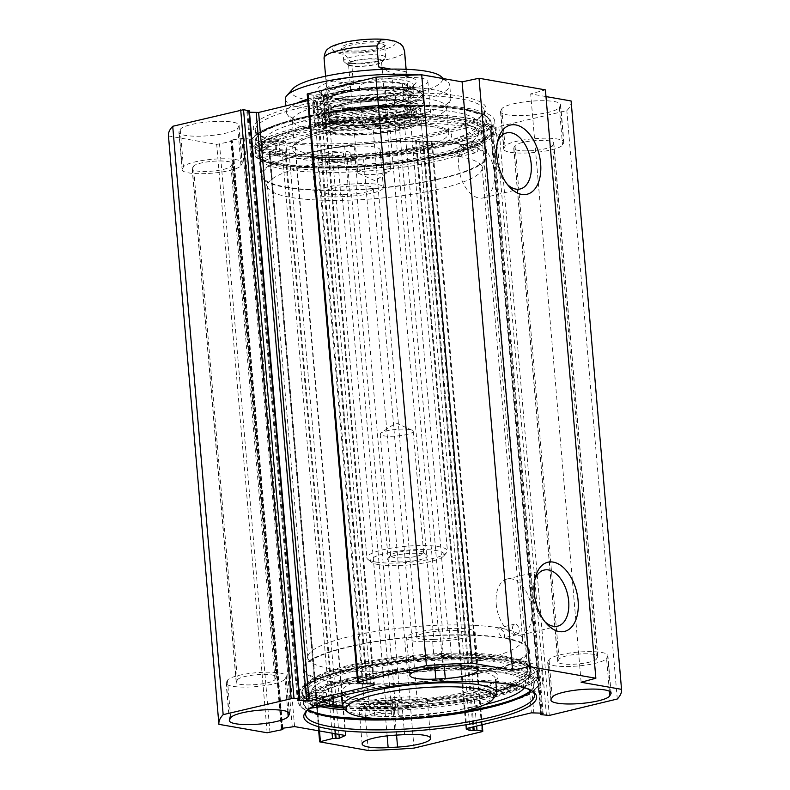 <?xml version="1.0" encoding="UTF-8"?>
<svg xmlns="http://www.w3.org/2000/svg" width="790" height="790" viewBox="0 0 790 790"><rect width="100%" height="100%" fill="white"/><g stroke="black" fill="none" stroke-linecap="round" stroke-linejoin="round"><path stroke-width="0.59" stroke-dasharray="3.95 2.96" d="M384.937 710.151L394.368 709.608A29.635 5.955 175.1 0 0 427.4 700.849A29.635 5.955 175.1 0 0 401.369 697.155L391.949 697.708A29.635 5.955 175.1 0 0 358.917 706.457A29.635 5.955 175.1 0 0 384.937 710.151L387.14 735.865M284.973 678.966L286.108 676.961A29.635 5.955 175.1 0 0 286.306 676.131A29.635 5.955 175.1 0 0 258.281 672.567A29.635 5.955 175.1 0 0 227.451 680.368L226.325 682.363A29.635 5.955 175.1 0 0 226.128 683.192A29.635 5.955 175.1 0 0 254.153 686.757A29.635 5.955 175.1 0 0 284.973 678.966L287.797 711.83M547.914 661.763A29.635 5.955 175.1 0 0 547.707 662.593A29.635 5.955 175.1 0 0 575.732 666.158A29.635 5.955 175.1 0 0 606.562 658.356L607.688 656.362A29.635 5.955 175.1 0 0 607.895 655.532A29.635 5.955 175.1 0 0 579.86 651.967A29.635 5.955 175.1 0 0 549.04 659.759L547.914 661.763L551.124 699.239M439.655 629.117A29.635 5.955 175.1 0 0 406.623 637.876A29.635 5.955 175.1 0 0 432.644 641.569L442.074 641.026A29.635 5.955 175.1 0 0 475.106 632.267A29.635 5.955 175.1 0 0 449.076 628.573L439.655 629.117L442.864 666.592M182.312 168.942L183.438 166.937A29.635 5.955 -4.9 0 1 214.268 159.145A29.635 5.955 -4.9 0 1 242.293 162.71A29.635 5.955 -4.9 0 1 242.086 163.53L240.96 165.535A29.635 5.955 -4.9 0 1 210.14 173.336A29.635 5.955 -4.9 0 1 182.105 169.771A29.635 5.955 -4.9 0 1 182.312 168.942L179.103 131.466A29.635 5.955 175.1 0 0 178.895 132.295A29.635 5.955 175.1 0 0 206.921 135.86A29.635 5.955 175.1 0 0 237.75 128.069L238.876 126.064A29.635 5.955 175.1 0 0 239.084 125.235A29.635 5.955 175.1 0 0 211.049 121.67A29.635 5.955 175.1 0 0 180.229 129.471L179.103 131.466M347.136 158.711A29.635 5.955 175.1 0 0 380.168 149.952A29.635 5.955 175.1 0 0 354.137 146.259L344.716 146.802A29.635 5.955 175.1 0 0 311.685 155.561A29.635 5.955 175.1 0 0 337.705 159.254L347.136 158.711L350.345 196.187L340.925 196.73A29.635 5.955 -4.9 0 1 314.894 193.036A29.635 5.955 -4.9 0 1 347.926 184.277L357.357 183.734A29.635 5.955 -4.9 0 1 383.377 187.428A29.635 5.955 -4.9 0 1 350.345 196.187M392.423 78.22A29.635 5.955 175.1 0 0 359.391 86.979A29.635 5.955 175.1 0 0 385.421 90.672L394.842 90.119A29.635 5.955 175.1 0 0 427.874 81.37A29.635 5.955 175.1 0 0 401.853 77.667L392.423 78.22L395.632 115.686L405.063 115.142A29.635 5.955 -4.9 0 1 431.083 118.836A29.635 5.955 -4.9 0 1 398.051 127.595L388.631 128.138A29.635 5.955 -4.9 0 1 362.6 124.445A29.635 5.955 -4.9 0 1 395.632 115.686M500.682 110.867A29.635 5.955 175.1 0 0 500.485 111.696A29.635 5.955 175.1 0 0 528.51 115.261A29.635 5.955 175.1 0 0 559.33 107.46L560.456 105.455A29.635 5.955 175.1 0 0 560.663 104.626A29.635 5.955 175.1 0 0 532.638 101.071A29.635 5.955 175.1 0 0 501.808 108.862L500.682 110.867L503.892 148.332L505.027 146.338A29.635 5.955 -4.9 0 1 535.847 138.536A29.635 5.955 -4.9 0 1 563.872 142.101A29.635 5.955 -4.9 0 1 563.675 142.931L562.549 144.935A29.635 5.955 -4.9 0 1 531.719 152.727A29.635 5.955 -4.9 0 1 503.694 149.162A29.635 5.955 -4.9 0 1 503.892 148.332M168.448 135.722A202.072 40.636 175.1 0 0 168.468 135.959L216.707 144.412L231.677 141.311L232.438 140.926L230.848 140.373L232.092 139.889L244.13 138.22L294.956 147.128L288.863 149.833L282.089 150.149L269.193 153.467L317.856 162.128A202.072 40.636 175.1 0 0 363.607 159.728L432.357 142.921L481.831 724.805M249.364 110.857L246.885 111.864L249.472 112.229M307.764 100.587L324.009 96.459L319.901 94.681L313.028 95.165L307.636 94.217L358.077 682.59M545.989 96.578L530.683 93.892L545.416 89.882M546.463 715.602L496.021 127.23L566.835 110.64A202.072 40.636 175.1 0 0 571.111 101.209M496.021 127.23L490.205 126.074L492.674 125.067L491.834 124.81L480.932 124.474L416.32 140.077L415.698 140.61L419.658 142.239L426.531 141.766L431.923 142.704M278.248 140.571A116.861 23.503 -4.9 0 1 256.237 133.036A116.861 23.503 -4.9 0 1 367.775 95.047A116.861 23.503 -4.9 0 1 484.151 113.503A116.861 23.503 -4.9 0 1 397.291 139.119A116.861 23.503 -4.9 0 1 278.248 140.571M306.856 710.763A114.846 23.088 -4.9 0 1 307.656 709.736A114.846 23.088 -4.9 0 1 418.078 681.859A114.846 23.088 -4.9 0 1 531.63 690.539A114.846 23.088 -4.9 0 1 532.598 691.408M531.196 690.559A114.846 23.088 175.1 0 0 531.601 690.124A114.846 23.088 175.1 0 0 533.625 685.187A114.846 23.088 175.1 0 0 417.238 671.994A114.846 23.088 175.1 0 0 304.782 704.808A114.846 23.088 175.1 0 0 307.626 709.321A114.846 23.088 175.1 0 0 308.09 709.687M279.996 142.161A114.846 23.088 175.1 0 0 396.985 140.729A114.846 23.088 175.1 0 0 482.344 115.557A114.846 23.088 175.1 0 0 484.369 110.63A114.846 23.088 175.1 0 0 367.972 97.427A114.846 23.088 175.1 0 0 255.525 130.241A114.846 23.088 175.1 0 0 258.37 134.764A114.846 23.088 175.1 0 0 279.996 142.161M280.845 152.026A114.846 23.088 -4.9 0 1 256.375 140.107A114.846 23.088 -4.9 0 1 258.399 135.179A114.846 23.088 -4.9 0 1 368.821 107.292A114.846 23.088 -4.9 0 1 482.374 115.972A114.846 23.088 -4.9 0 1 485.218 120.485A114.846 23.088 -4.9 0 1 409.161 148.974A114.846 23.088 -4.9 0 1 280.845 152.026M512.572 628.791A5.392 3.19 -103.6 0 1 514.626 624.139A5.392 3.19 -103.6 0 1 515.87 624.238A5.392 3.19 -103.6 0 1 519.178 629.63A5.392 3.19 -103.6 0 1 517.154 634.617A5.392 3.19 -103.6 0 1 512.572 628.791M500.04 628.06L498.49 628.08L497.828 628.909L498.214 632.158L500.702 635.822L504.494 637.668L504.78 633.175L500.04 628.06A107.766 21.666 175.1 0 1 522.101 637.49L527.404 648.185A112.15 22.555 175.1 0 0 414.237 637.036A112.15 22.555 175.1 0 0 304.624 667.283A112.15 22.555 175.1 0 0 328.324 680.713A112.15 22.555 175.1 0 0 457.746 677.089A112.15 22.555 175.1 0 0 527.404 648.185M471.265 146.92A5.392 3.19 -103.6 0 1 473.319 142.269A5.392 3.19 -103.6 0 1 477.683 146.752A5.392 3.19 -103.6 0 1 475.847 152.747A5.392 3.19 -103.6 0 1 475.452 152.796A5.392 3.19 -103.6 0 1 471.265 146.92M459.632 156.618L461.765 155.433L463.552 151.65L463.493 147.414L461.528 145.291L460.659 145.321L456.887 150.663L458.773 156.469L459.632 156.618A107.766 21.666 -4.9 0 1 482.167 167.727A107.766 21.666 -4.9 0 1 481.979 169.455A107.766 21.666 -4.9 0 1 406.781 195.061A107.766 21.666 -4.9 0 1 290.384 197.312A107.766 21.666 -4.9 0 1 267.899 187.803A107.766 21.666 -4.9 0 1 267.415 186.134A107.766 21.666 -4.9 0 1 338.466 159.452A107.766 21.666 -4.9 0 1 458.773 156.469M499.191 627.912A107.766 21.666 175.1 0 0 382.893 630.292A107.766 21.666 175.1 0 0 308.021 655.848A107.766 21.666 175.1 0 0 307.833 657.576A107.766 21.666 175.1 0 0 330.803 668.755A107.766 21.666 175.1 0 0 451.209 665.901A107.766 21.666 175.1 0 0 522.585 639.169A107.766 21.666 175.1 0 0 522.101 637.49M286 187.013A112.15 22.555 175.1 0 0 407.126 184.662A112.15 22.555 175.1 0 0 485.376 158.02A112.15 22.555 175.1 0 0 371.912 143.326A112.15 22.555 175.1 0 0 262.596 177.118A112.15 22.555 175.1 0 0 286 187.013M308.238 709.568A116.189 23.364 -4.9 0 1 306.204 708.176A116.189 23.364 -4.9 0 1 417.1 670.404A116.189 23.364 -4.9 0 1 532.806 688.752A116.189 23.364 -4.9 0 1 531.038 690.47M457.805 712.6A116.189 23.364 -4.9 0 1 384.167 718.91M342.722 707.336A116.861 23.503 175.1 0 0 478.552 698.37A116.861 23.503 175.1 0 0 531.739 668.597A116.861 23.503 175.1 0 0 416.182 659.759A116.861 23.503 175.1 0 0 303.824 688.13A116.861 23.503 175.1 0 0 326.655 705.273A116.861 23.503 175.1 0 0 327.988 705.5M329.015 701.352A113.493 22.821 -4.9 0 1 304.831 689.571A113.493 22.821 -4.9 0 1 306.836 684.703A113.493 22.821 -4.9 0 1 415.965 657.142A113.493 22.821 -4.9 0 1 528.184 665.723A113.493 22.821 -4.9 0 1 530.989 670.187A113.493 22.821 -4.9 0 1 455.83 698.34A113.493 22.821 -4.9 0 1 329.015 701.352M327.267 680.97A113.493 22.821 175.1 0 0 454.082 677.958A113.493 22.821 175.1 0 0 529.241 649.805A113.493 22.821 175.1 0 0 414.217 636.76A113.493 22.821 175.1 0 0 303.084 669.199A113.493 22.821 175.1 0 0 327.267 680.97M283.195 166.888A113.493 22.821 175.1 0 0 398.812 165.475A113.493 22.821 175.1 0 0 483.164 140.6A113.493 22.821 175.1 0 0 485.169 135.722A113.493 22.821 175.1 0 0 370.145 122.677A113.493 22.821 175.1 0 0 259.011 155.117A113.493 22.821 175.1 0 0 261.816 159.57A113.493 22.821 175.1 0 0 283.195 166.888M280.272 164.241A116.861 23.503 -4.9 0 1 258.261 156.706A116.861 23.503 -4.9 0 1 369.799 118.717A116.861 23.503 -4.9 0 1 486.176 137.164A116.861 23.503 -4.9 0 1 399.315 162.78A116.861 23.503 -4.9 0 1 280.272 164.241M284.943 187.269A113.493 22.821 175.1 0 0 411.758 184.258A113.493 22.821 175.1 0 0 486.916 156.104A113.493 22.821 175.1 0 0 371.893 143.059A113.493 22.821 175.1 0 0 260.759 175.489A113.493 22.821 175.1 0 0 284.943 187.269M279.907 153.596A116.189 23.364 175.1 0 0 420.774 148.668A116.189 23.364 175.1 0 0 483.796 117.117A116.189 23.364 175.1 0 0 368.91 108.339A116.189 23.364 175.1 0 0 257.194 136.552A116.189 23.364 175.1 0 0 279.907 153.596M507.506 184.613A28.845 17.084 -103.6 0 1 505.807 182.895A28.845 17.084 -103.6 0 1 495.656 157.822A28.845 17.084 -103.6 0 1 496.624 144.876A28.845 17.084 -103.6 0 1 497.354 142.575M458.723 166.739A28.845 17.084 76.4 0 0 483.273 197.895A28.845 17.084 76.4 0 0 493.108 165.841A28.845 17.084 76.4 0 0 469.724 141.815A28.845 17.084 76.4 0 0 458.723 166.739M544.981 621.779A28.845 17.084 -103.6 0 1 543.293 620.071A28.845 17.084 -103.6 0 1 533.132 594.989A28.845 17.084 -103.6 0 1 534.109 582.042A28.845 17.084 -103.6 0 1 534.83 579.742M496.199 603.915A28.845 17.084 76.4 0 0 520.748 635.071A28.845 17.084 76.4 0 0 530.584 603.017A28.845 17.084 76.4 0 0 507.2 578.981A28.845 17.084 76.4 0 0 496.199 603.915M386.132 708.038L395.553 707.485A19.533 3.93 175.1 0 0 417.327 701.718A19.533 3.93 175.1 0 0 400.175 699.278L390.754 699.822A19.533 3.93 175.1 0 0 368.979 705.598A19.533 3.93 175.1 0 0 386.132 708.038L342.119 194.607A19.533 3.93 -4.9 0 1 324.966 192.167A19.533 3.93 -4.9 0 1 346.731 186.4L356.162 185.847A19.533 3.93 -4.9 0 1 373.315 188.287A19.533 3.93 -4.9 0 1 351.54 194.064L342.119 194.607M237.454 679.785L236.328 681.79A19.533 3.93 175.1 0 0 236.19 682.333A19.533 3.93 175.1 0 0 254.666 684.683A19.533 3.93 175.1 0 0 274.979 679.538L276.105 677.543A19.533 3.93 175.1 0 0 276.243 676.99A19.533 3.93 175.1 0 0 257.767 674.65A19.533 3.93 175.1 0 0 237.454 679.785L193.431 166.354A19.533 3.93 -4.9 0 1 213.754 161.219A19.533 3.93 -4.9 0 1 232.221 163.57A19.533 3.93 -4.9 0 1 232.092 164.113L230.966 166.117A19.533 3.93 -4.9 0 1 210.644 171.252A19.533 3.93 -4.9 0 1 192.177 168.902A19.533 3.93 -4.9 0 1 192.306 168.359L193.431 166.354M596.569 658.939L597.694 656.934A19.533 3.93 175.1 0 0 597.823 656.391A19.533 3.93 175.1 0 0 579.356 654.041A19.533 3.93 175.1 0 0 559.034 659.186L557.908 661.181A19.533 3.93 175.1 0 0 557.78 661.734A19.533 3.93 175.1 0 0 576.246 664.084A19.533 3.93 175.1 0 0 596.569 658.939L552.546 145.508A19.533 3.93 -4.9 0 1 532.233 150.653A19.533 3.93 -4.9 0 1 513.757 148.303A19.533 3.93 -4.9 0 1 513.895 147.76L515.021 145.755A19.533 3.93 -4.9 0 1 535.334 140.62A19.533 3.93 -4.9 0 1 553.81 142.96A19.533 3.93 -4.9 0 1 553.671 143.513L552.546 145.508M433.838 639.446L443.269 638.903A19.533 3.93 175.1 0 0 465.034 633.126A19.533 3.93 175.1 0 0 447.881 630.697L438.46 631.24A19.533 3.93 175.1 0 0 416.685 637.007A19.533 3.93 175.1 0 0 433.838 639.446L389.826 126.015A19.533 3.93 -4.9 0 1 372.673 123.586A19.533 3.93 -4.9 0 1 394.447 117.809L403.868 117.266A19.533 3.93 -4.9 0 1 421.021 119.705A19.533 3.93 -4.9 0 1 399.246 125.472L389.826 126.015M414.049 748.1L363.607 159.728M617.276 699.012L566.835 110.64M581.124 682.264L530.683 93.892M218.909 724.331L168.468 135.959M368.298 750.5L317.856 162.128M394.171 557.454A16.56 3.328 -4.9 0 1 390.645 555.735A16.56 3.328 -4.9 0 1 390.941 555.024A16.56 3.328 -4.9 0 1 406.86 551.005A16.56 3.328 -4.9 0 1 423.233 552.25A16.56 3.328 -4.9 0 1 423.647 552.901A16.56 3.328 -4.9 0 1 412.676 557.009A16.56 3.328 -4.9 0 1 394.171 557.454M391.82 561.374A19.928 4.009 175.1 0 0 415.975 560.535A19.928 4.009 175.1 0 0 426.788 555.123A19.928 4.009 175.1 0 0 407.087 553.612A19.928 4.009 175.1 0 0 387.93 558.451A19.928 4.009 175.1 0 0 391.82 561.374M383.752 435.833A16.56 3.328 175.1 0 0 402.248 435.389A16.56 3.328 175.1 0 0 413.219 431.281A16.56 3.328 175.1 0 0 412.133 430.234A16.56 3.328 175.1 0 0 396.432 429.385A16.56 3.328 175.1 0 0 381.116 432.9A16.56 3.328 175.1 0 0 380.217 434.115A16.56 3.328 175.1 0 0 383.752 435.833M378.41 564.613A37.051 7.446 175.1 0 0 416.152 564.149A37.051 7.446 175.1 0 0 443.684 556.032A37.051 7.446 175.1 0 0 406.791 550.186A37.051 7.446 175.1 0 0 371.428 562.223A37.051 7.446 175.1 0 0 378.41 564.613M381.195 55.32A21.053 4.236 -4.9 0 1 385.678 57.502A21.053 4.236 -4.9 0 1 385.303 58.401A21.053 4.236 -4.9 0 1 365.069 63.516A21.053 4.236 -4.9 0 1 344.252 61.926A21.053 4.236 -4.9 0 1 343.739 61.097A21.053 4.236 -4.9 0 1 357.673 55.873A21.053 4.236 -4.9 0 1 381.195 55.32M378.835 59.24A17.676 3.555 175.1 0 0 357.396 59.991A17.676 3.555 175.1 0 0 347.807 64.79A17.676 3.555 175.1 0 0 365.296 66.123A17.676 3.555 175.1 0 0 382.291 61.837A17.676 3.555 175.1 0 0 378.835 59.24M380.178 43.48A21.053 4.236 175.1 0 0 356.665 44.043A21.053 4.236 175.1 0 0 342.722 49.266A21.053 4.236 175.1 0 0 343.245 50.086A21.053 4.236 175.1 0 0 364.052 51.686A21.053 4.236 175.1 0 0 384.296 46.57A21.053 4.236 175.1 0 0 384.661 45.672A21.053 4.236 175.1 0 0 380.178 43.48M352.014 65.718A16.56 3.328 -4.9 0 1 348.489 64A16.56 3.328 -4.9 0 1 359.46 59.892A16.56 3.328 -4.9 0 1 377.956 59.457A16.56 3.328 -4.9 0 1 381.491 61.176A16.56 3.328 -4.9 0 1 370.52 65.284A16.56 3.328 -4.9 0 1 352.014 65.718M406.04 69.293L406.257 71.772C405.161 76.669 397.548 75.85 383.426 69.323M406.257 71.772L391.109 69.125M325.974 79.691C327.06 85.587 330.072 89.003 335.029 89.951C340.065 90.761 346.218 88.944 353.505 84.52L351.698 63.477L345.339 55.112L337.221 52.752L329.272 52.298L324.176 58.657L325.974 79.691L353.505 84.52M375.487 561.967A40.418 8.127 175.1 0 0 416.656 561.463A40.418 8.127 175.1 0 0 446.696 552.605A40.418 8.127 175.1 0 0 447.407 550.867A40.418 8.127 175.1 0 0 406.455 546.226A40.418 8.127 175.1 0 0 366.876 557.77A40.418 8.127 175.1 0 0 367.883 559.36A40.418 8.127 175.1 0 0 375.487 561.967M381.126 41.91A22.396 4.503 -4.9 0 1 385.5 45.198A22.396 4.503 -4.9 0 1 363.963 50.639A22.396 4.503 -4.9 0 1 341.823 48.941A22.396 4.503 -4.9 0 1 353.969 42.867A22.396 4.503 -4.9 0 1 381.126 41.91M387.258 167.924A16.56 3.328 -4.9 0 1 390.783 169.643A16.56 3.328 -4.9 0 1 389.895 170.857A16.56 3.328 -4.9 0 1 374.569 174.373A16.56 3.328 -4.9 0 1 358.877 173.524A16.56 3.328 -4.9 0 1 357.791 172.467A16.56 3.328 -4.9 0 1 368.752 168.359A16.56 3.328 -4.9 0 1 387.258 167.924M343.65 111.459A42.077 8.463 -4.9 0 1 410.603 110.886A42.077 8.463 -4.9 0 1 370.293 124.425A42.077 8.463 -4.9 0 1 328.255 117.937A42.077 8.463 -4.9 0 1 343.65 111.459M344.519 109.869A40.418 8.127 -4.9 0 1 408.835 109.316A40.418 8.127 -4.9 0 1 409.645 111.291A40.418 8.127 -4.9 0 1 370.115 122.322A40.418 8.127 -4.9 0 1 329.272 118.184A40.418 8.127 -4.9 0 1 329.736 116.1A40.418 8.127 -4.9 0 1 344.519 109.869M342.9 103.865A42.235 8.492 -4.9 0 1 386.982 99.244A42.235 8.492 -4.9 0 1 410.998 104.813A42.235 8.492 -4.9 0 1 410.958 105.356A42.235 8.492 -4.9 0 1 369.641 116.88A42.235 8.492 -4.9 0 1 326.971 112.555A42.235 8.492 -4.9 0 1 326.843 112.032A42.235 8.492 -4.9 0 1 342.9 103.865M342.001 93.418A42.235 8.492 -4.9 0 1 385.105 88.776A42.235 8.492 -4.9 0 1 410.01 93.941A42.235 8.492 -4.9 0 1 410.099 94.366A42.235 8.492 -4.9 0 1 368.752 106.433A42.235 8.492 -4.9 0 1 325.944 101.584A42.235 8.492 -4.9 0 1 325.964 101.14A42.235 8.492 -4.9 0 1 342.001 93.418M342.514 86.495A40.418 8.127 -4.9 0 1 383.762 82.061A40.418 8.127 -4.9 0 1 407.591 86.989A40.418 8.127 -4.9 0 1 368.11 98.948A40.418 8.127 -4.9 0 1 327.159 93.892A40.418 8.127 -4.9 0 1 342.514 86.495M341.063 86.357A42.788 8.601 -4.9 0 1 384.73 81.656A42.788 8.601 -4.9 0 1 409.961 86.89A42.788 8.601 -4.9 0 1 368.16 99.55A42.788 8.601 -4.9 0 1 324.809 94.188A42.788 8.601 -4.9 0 1 341.063 86.357M331.948 107.47A46.136 9.283 -4.9 0 1 322.123 102.68A46.136 9.283 -4.9 0 1 367.301 89.497A46.136 9.283 -4.9 0 1 414.059 94.8A46.136 9.283 -4.9 0 1 383.506 106.245A46.136 9.283 -4.9 0 1 331.948 107.47M307.646 99.175A82.516 16.59 -4.9 0 1 397.518 87.354A82.516 16.59 -4.9 0 1 450.863 98.276A82.516 16.59 -4.9 0 1 450.448 100.281A82.516 16.59 -4.9 0 1 391.573 119.428A82.516 16.59 -4.9 0 1 304.031 120.929A82.516 16.59 -4.9 0 1 287.195 114.283A82.516 16.59 -4.9 0 1 286.444 112.368A82.516 16.59 -4.9 0 1 296.339 103.342M308.712 128.513A77.46 15.573 -4.9 0 1 292.912 122.272A77.46 15.573 -4.9 0 1 292.211 120.475A77.46 15.573 -4.9 0 1 368.051 98.345A77.46 15.573 -4.9 0 1 446.557 107.242A77.46 15.573 -4.9 0 1 446.172 109.129A77.46 15.573 -4.9 0 1 390.902 127.101A77.46 15.573 -4.9 0 1 308.712 128.513M322.903 163.728L316.069 166.641A113.493 22.821 -4.9 0 1 282.919 163.599A113.493 22.821 -4.9 0 1 263.04 157.348L275.947 155.502A15.158 3.051 175.1 0 0 286.671 151.641A15.158 3.051 175.1 0 0 276.53 149.636L265.233 149.774A107.094 21.537 -4.9 0 1 373.67 120.366A107.094 21.537 -4.9 0 1 478.513 132.987A107.094 21.537 -4.9 0 1 352.103 164.992L350.948 162.671A15.158 3.051 175.1 0 0 339.177 160.953A15.158 3.051 175.1 0 0 322.903 163.728L322.053 153.862L314.193 157.22A120.228 24.174 175.1 0 0 435.3 147.305A120.228 24.174 175.1 0 0 494.708 121.048A120.228 24.174 175.1 0 0 372.85 107.223A120.228 24.174 175.1 0 0 255.131 141.588A120.228 24.174 175.1 0 0 260.246 147.769L275.098 145.636A15.158 3.051 175.1 0 0 285.822 141.775A15.158 3.051 175.1 0 0 275.68 139.771L264.383 139.909A107.094 21.537 -4.9 0 1 372.821 110.511A107.094 21.537 -4.9 0 1 477.664 123.122A107.094 21.537 -4.9 0 1 351.264 155.126L350.108 152.816A15.158 3.051 175.1 0 0 338.327 151.088A15.158 3.051 175.1 0 0 322.053 153.862M283.393 169.188A113.493 22.821 -4.9 0 1 259.209 157.417A113.493 22.821 -4.9 0 1 370.342 124.978A113.493 22.821 -4.9 0 1 485.366 138.023A113.493 22.821 -4.9 0 1 410.207 166.177A113.493 22.821 -4.9 0 1 283.393 169.188M263.04 157.348A113.493 22.821 -4.9 0 1 258.725 151.828A113.493 22.821 -4.9 0 1 369.858 119.389A113.493 22.821 -4.9 0 1 484.892 132.434A113.493 22.821 -4.9 0 1 429.602 157.062A113.493 22.821 -4.9 0 1 316.069 166.641L315.032 167.085A120.228 24.174 175.1 0 0 436.149 157.161A120.228 24.174 175.1 0 0 495.557 130.903A120.228 24.174 175.1 0 0 373.7 117.088A120.228 24.174 175.1 0 0 255.97 151.443A120.228 24.174 175.1 0 0 261.085 157.635L263.04 157.348M435.626 77.242A82.516 16.59 -4.9 0 1 447.693 81.874A82.516 16.59 -4.9 0 1 449.737 85.123A82.516 16.59 -4.9 0 1 395.089 105.584A82.516 16.59 -4.9 0 1 302.896 107.776A82.516 16.59 -4.9 0 1 285.318 99.214M418.335 74.902A82.516 16.59 -4.9 0 1 428.338 75.959M292.804 88.816A75.781 15.237 175.1 0 0 307.606 99.925A75.781 15.237 175.1 0 0 399.483 96.716A75.781 15.237 175.1 0 0 440.583 76.146M331.109 97.605A46.136 9.283 175.1 0 0 378.104 97.032A46.136 9.283 175.1 0 0 412.4 86.92A46.136 9.283 175.1 0 0 413.209 84.945A46.136 9.283 175.1 0 0 366.451 79.642A46.136 9.283 175.1 0 0 321.273 92.825A46.136 9.283 175.1 0 0 322.419 94.632A46.136 9.283 175.1 0 0 331.109 97.605M328.186 94.958A49.503 9.954 -4.9 0 1 318.864 91.768A49.503 9.954 -4.9 0 1 366.116 75.672A49.503 9.954 -4.9 0 1 415.412 83.493A49.503 9.954 -4.9 0 1 378.617 94.346A49.503 9.954 -4.9 0 1 328.186 94.958M276.757 153.843A8.423 1.689 -4.9 0 1 267.968 154.761A8.423 1.689 -4.9 0 1 263.179 153.655A8.423 1.689 -4.9 0 1 266.378 152.026A8.423 1.689 -4.9 0 1 275.167 151.097A8.423 1.689 -4.9 0 1 279.956 152.213A8.423 1.689 -4.9 0 1 276.757 153.843M341.102 165.12A8.423 1.689 -4.9 0 1 332.313 166.038A8.423 1.689 -4.9 0 1 327.534 164.922A8.423 1.689 -4.9 0 1 330.734 163.293A8.423 1.689 -4.9 0 1 339.522 162.375A8.423 1.689 -4.9 0 1 344.312 163.49A8.423 1.689 -4.9 0 1 341.102 165.12M265.539 142.161A8.423 1.689 175.1 0 0 262.339 143.79A8.423 1.689 175.1 0 0 270.871 144.758A8.423 1.689 175.1 0 0 279.117 142.348A8.423 1.689 175.1 0 0 274.328 141.242A8.423 1.689 175.1 0 0 265.539 142.161M329.884 153.438A8.423 1.689 175.1 0 0 326.685 155.067A8.423 1.689 175.1 0 0 335.217 156.035A8.423 1.689 175.1 0 0 343.462 153.625A8.423 1.689 175.1 0 0 338.673 152.519A8.423 1.689 175.1 0 0 329.884 153.438M261.085 157.635L260.246 147.769M315.032 167.085L314.193 157.22M352.103 164.992L351.264 155.126M265.233 149.774L264.383 139.909M398.575 120.564A47.153 9.48 175.1 0 0 416.498 111.449A47.153 9.48 175.1 0 0 389.687 105.228A47.153 9.48 175.1 0 0 340.48 110.383A47.153 9.48 175.1 0 0 322.547 119.507A47.153 9.48 175.1 0 0 332.59 124.395A47.153 9.48 175.1 0 0 398.575 120.564M333.36 133.303A47.153 9.48 175.1 0 0 381.382 132.71A47.153 9.48 175.1 0 0 416.429 122.381A47.153 9.48 175.1 0 0 417.268 120.356A47.153 9.48 175.1 0 0 369.473 114.935A47.153 9.48 175.1 0 0 323.308 128.405A47.153 9.48 175.1 0 0 324.473 130.261A47.153 9.48 175.1 0 0 333.36 133.303M341.843 110.847A44.961 9.036 -4.9 0 1 390.517 105.959A44.961 9.036 -4.9 0 1 414.237 112.664A44.961 9.036 -4.9 0 1 370.312 124.711A44.961 9.036 -4.9 0 1 324.986 120.307A44.961 9.036 -4.9 0 1 341.843 110.847M324.562 109.257A55.567 11.179 -4.9 0 1 312.722 103.49A55.567 11.179 -4.9 0 1 367.133 87.611A55.567 11.179 -4.9 0 1 423.45 94A55.567 11.179 -4.9 0 1 386.656 107.776A55.567 11.179 -4.9 0 1 324.562 109.257M335.059 92.953A53.611 10.784 -4.9 0 1 420.971 92.855A53.611 10.784 -4.9 0 1 348.232 110.422A53.611 10.784 -4.9 0 1 335.059 92.953M326.655 133.579A55.567 11.179 -4.9 0 1 314.805 127.812A55.567 11.179 -4.9 0 1 369.216 111.933A55.567 11.179 -4.9 0 1 425.543 118.322A55.567 11.179 -4.9 0 1 388.739 132.108A55.567 11.179 -4.9 0 1 326.655 133.579M332.185 132.236A48.496 9.757 -4.9 0 1 323.051 129.116A48.496 9.757 -4.9 0 1 369.345 113.345A48.496 9.757 -4.9 0 1 417.634 121.008A48.496 9.757 -4.9 0 1 381.59 131.634A48.496 9.757 -4.9 0 1 332.185 132.236M334.841 99.925A54.964 11.05 -4.9 0 1 391.939 93.901A54.964 11.05 -4.9 0 1 423.45 101.051A54.964 11.05 -4.9 0 1 423.46 101.169A54.964 11.05 -4.9 0 1 369.641 116.871A54.964 11.05 -4.9 0 1 313.936 110.551A54.964 11.05 -4.9 0 1 313.926 110.432A54.964 11.05 -4.9 0 1 334.841 99.925M335.434 111.153A55.567 11.179 -4.9 0 1 393.163 105.06A55.567 11.179 -4.9 0 1 425.02 112.279A55.567 11.179 -4.9 0 1 370.619 128.286A55.567 11.179 -4.9 0 1 314.292 121.778A55.567 11.179 -4.9 0 1 335.434 111.153M337.923 111.242A51.478 10.349 -4.9 0 1 391.06 105.603A51.478 10.349 -4.9 0 1 420.882 112.141A51.478 10.349 -4.9 0 1 370.52 127.111A51.478 10.349 -4.9 0 1 318.34 120.939A51.478 10.349 -4.9 0 1 337.923 111.242M331.247 704.532A112.15 22.555 -4.9 0 1 310.707 698.202A112.15 22.555 -4.9 0 1 309.226 697.155A112.15 22.555 -4.9 0 1 416.261 660.697A112.15 22.555 -4.9 0 1 527.947 678.403A112.15 22.555 -4.9 0 1 363.133 707.386L361.415 708.117A120.228 24.174 175.1 0 0 482.532 698.202A120.228 24.174 175.1 0 0 541.94 671.944A120.228 24.174 175.1 0 0 420.082 658.129A120.228 24.174 175.1 0 0 302.353 692.484A120.228 24.174 175.1 0 0 307.468 698.666L322.33 696.533A15.158 3.051 -4.9 0 0 333.054 692.672A15.158 3.051 -4.9 0 0 322.913 690.677L311.615 690.806L312.465 700.671A107.094 21.537 -4.9 0 1 420.902 671.273A107.094 21.537 -4.9 0 1 525.745 683.883A107.094 21.537 -4.9 0 1 524.442 687.744M314.499 705.648A8.423 1.689 -4.9 0 1 310.411 704.552A8.423 1.689 -4.9 0 1 313.61 702.922A8.423 1.689 -4.9 0 1 322.606 702.004M312.761 693.057A8.423 1.689 175.1 0 0 309.562 694.687A8.423 1.689 175.1 0 0 318.094 695.654A8.423 1.689 175.1 0 0 326.339 693.255A8.423 1.689 175.1 0 0 321.55 692.139A8.423 1.689 175.1 0 0 312.761 693.057M388.334 716.017A8.423 1.689 -4.9 0 1 379.546 716.935A8.423 1.689 -4.9 0 1 374.756 715.819A8.423 1.689 -4.9 0 1 377.956 714.2A8.423 1.689 -4.9 0 1 386.745 713.271A8.423 1.689 -4.9 0 1 391.534 714.387A8.423 1.689 -4.9 0 1 388.334 716.017M377.116 704.334A8.423 1.689 175.1 0 0 373.917 705.964A8.423 1.689 175.1 0 0 382.449 706.932A8.423 1.689 175.1 0 0 390.695 704.522A8.423 1.689 175.1 0 0 385.905 703.416A8.423 1.689 175.1 0 0 377.116 704.334M326.448 700.562A15.158 3.051 175.1 0 0 323.752 700.533L312.465 700.671M484.951 704.601A107.094 21.537 -4.9 0 1 399.335 715.888L398.486 706.023A107.094 21.537 175.1 0 0 496.643 691.369M513.51 685.049A107.094 21.537 175.1 0 0 524.896 674.018A107.094 21.537 175.1 0 0 420.053 661.408A107.094 21.537 175.1 0 0 311.615 690.806M342.406 706.033A112.15 22.555 -4.9 0 0 363.133 707.386L369.286 704.769A15.158 3.051 -4.9 0 1 385.56 701.994A15.158 3.051 -4.9 0 1 397.331 703.712L398.486 706.023M399.335 715.888L398.18 713.577A15.158 3.051 175.1 0 0 386.409 711.849A15.158 3.051 175.1 0 0 370.125 714.624L363.973 717.251M362.175 716.965L361.415 708.117M472.618 710.072A120.228 24.174 175.1 0 0 542.789 681.8A120.228 24.174 175.1 0 0 420.932 667.985A120.228 24.174 175.1 0 0 303.202 702.34A120.228 24.174 175.1 0 0 308.317 708.531L307.468 698.666M372.169 718.219A120.228 24.174 175.1 0 0 460.56 712.017M308.317 708.531L309.996 708.284M506.716 657.428A113.493 22.821 -4.9 0 1 528.095 664.736A113.493 22.821 -4.9 0 1 530.91 669.199A113.493 22.821 -4.9 0 1 419.776 701.629A113.493 22.821 -4.9 0 1 304.743 688.594A113.493 22.821 -4.9 0 1 306.757 683.715A113.493 22.821 -4.9 0 1 391.109 658.84A113.493 22.821 -4.9 0 1 506.716 657.428M505.551 656.362A112.15 22.555 175.1 0 0 391.307 657.764A112.15 22.555 175.1 0 0 307.962 682.343A112.15 22.555 175.1 0 0 419.638 700.049A112.15 22.555 175.1 0 0 526.673 663.59A112.15 22.555 175.1 0 0 505.551 656.362M506.973 660.381A113.493 22.821 175.1 0 0 380.168 663.393A113.493 22.821 175.1 0 0 304.999 691.546A113.493 22.821 175.1 0 0 307.804 696.01A113.493 22.821 175.1 0 0 362.353 706.369A113.493 22.821 175.1 0 0 529.152 677.03A113.493 22.821 175.1 0 0 531.157 672.162A113.493 22.821 175.1 0 0 506.973 660.381M344.341 709.262A77.46 15.573 175.1 0 0 420.932 715.118A77.46 15.573 175.1 0 0 495.409 696.316M396.55 735.095L394.368 709.608M404.579 734.631L401.369 697.155M391.949 697.708L395.158 735.174M289.179 712.817L286.108 676.961M230.67 717.833L227.451 680.368M226.325 682.363L229.544 719.838M609.376 691.23L606.562 658.356M607.688 656.362L610.759 692.218M549.04 659.759L552.25 697.234M434.846 667.274L432.644 641.569M442.074 641.026L444.257 666.503M449.076 628.573L452.295 666.039M180.229 129.471L183.438 166.937M238.876 126.064L242.086 163.53M240.96 165.535L237.75 128.069M354.137 146.259L357.357 183.734M340.925 196.73L337.705 159.254M347.926 184.277L344.716 146.802M385.421 90.672L388.631 128.138M405.063 115.142L401.853 77.667M398.051 127.595L394.842 90.119M559.33 107.46L562.549 144.935M505.027 146.338L501.808 108.862M563.675 142.931L560.456 105.455M345.398 735.5L294.956 147.128M294.571 726.593L244.13 138.22M325.717 716.234A119.221 23.977 175.1 0 0 529.389 693.551A119.221 23.977 175.1 0 0 402.169 671.263A119.221 23.977 175.1 0 0 325.717 716.234M343.107 707.988A119.221 23.977 175.1 0 0 533.764 679.242A119.221 23.977 175.1 0 0 392.699 661.763A119.221 23.977 175.1 0 0 324.818 705.717A119.221 23.977 175.1 0 0 326.013 705.924M278.426 164.685A119.221 23.977 175.1 0 0 482.107 142.003A119.221 23.977 175.1 0 0 354.888 119.715A119.221 23.977 175.1 0 0 278.426 164.685M277.527 154.169A119.221 23.977 175.1 0 0 481.209 131.476A119.221 23.977 175.1 0 0 353.989 109.188A119.221 23.977 175.1 0 0 277.527 154.169M276.589 155.739A120.564 24.243 175.1 0 0 411.294 152.539A120.564 24.243 175.1 0 0 491.143 122.628A120.564 24.243 175.1 0 0 368.95 108.773A120.564 24.243 175.1 0 0 250.894 143.227A120.564 24.243 175.1 0 0 276.589 155.739M277.26 163.619A120.564 24.243 175.1 0 0 411.975 160.419A120.564 24.243 175.1 0 0 491.824 130.518A120.564 24.243 175.1 0 0 369.621 116.663A120.564 24.243 175.1 0 0 251.566 151.117A120.564 24.243 175.1 0 0 277.26 163.619M344.983 709.785A120.564 24.243 175.1 0 0 472.272 701.777A120.564 24.243 175.1 0 0 538.434 674.186A120.564 24.243 175.1 0 0 416.231 660.331A120.564 24.243 175.1 0 0 298.176 694.785A120.564 24.243 175.1 0 0 320.868 706.724M377.472 718.614A120.564 24.243 175.1 0 0 539.106 682.076A120.564 24.243 175.1 0 0 416.913 668.212A120.564 24.243 175.1 0 0 298.857 702.665A120.564 24.243 175.1 0 0 324.552 715.177A120.564 24.243 175.1 0 0 332.56 716.382M390.754 699.822L346.731 186.4M400.175 699.278L356.162 185.847M276.105 677.543L232.092 164.113M274.979 679.538L230.966 166.117M557.908 661.181L513.895 147.76M559.034 659.186L515.021 145.755M438.46 631.24L394.447 117.809M447.881 630.697L403.868 117.266M236.328 681.79L192.306 168.359M395.553 707.485L351.54 194.064M443.269 638.903L399.246 125.472M597.694 656.934L553.671 143.513M482.028 731.678L431.587 143.306M498.855 127.062L549.297 715.434M490.63 126.281L541.071 714.654M416.32 140.077L466.762 728.449M480.932 124.474L531.374 712.847M415.698 140.61L466.11 728.686M419.658 142.239L469.853 727.699M422.769 142.151L472.904 726.968M423.707 141.924L473.842 726.741M426.531 141.766L476.627 726.069M490.965 125.679L541.328 713.123M491.903 125.452L542.286 713.182L491.834 124.81M483.352 124.267L533.793 712.639M323.238 96.844L373.611 684.407M247.724 112.121L298.106 699.841M247.655 111.469L298.097 699.841M248.593 111.252L299.035 699.614M313.028 95.165L363.469 683.538M315.852 94.998L366.293 683.37M316.79 94.78L367.232 683.143M319.901 94.681L370.342 683.054M323.861 96.321L374.302 684.693M267.148 732.774L216.707 144.412M269.983 732.616L219.541 144.244M282.109 729.683L231.677 141.311M282.385 728.281L232.013 140.719M281.675 728.469L231.273 140.581M282.534 728.262L232.092 139.889M292.231 726.662L241.789 138.29M345.408 735.5L295.006 147.612M338.979 734.374L288.863 149.833M335.691 733.792L285.654 150.11M334.96 733.663L284.913 149.982M332.077 733.16L282.089 150.149M319.496 730.957L269.953 153.082M320.059 742.047L269.617 153.675M324.048 58.144A40.418 8.127 175.1 0 0 324.176 58.657M351.698 63.477A40.418 8.127 175.1 0 0 404.579 51.241M338.782 52.14A31.659 6.369 175.1 0 0 392.867 46.116A31.659 6.369 175.1 0 0 359.085 40.201A31.659 6.369 175.1 0 0 338.782 52.14M340.579 92.924A44.517 8.947 -4.9 0 1 386.004 88.046A44.517 8.947 -4.9 0 1 412.262 93.477A44.517 8.947 -4.9 0 1 368.762 106.65A44.517 8.947 -4.9 0 1 323.663 101.071A44.517 8.947 -4.9 0 1 340.579 92.924M339.848 93.793A45.84 9.213 -4.9 0 1 413.298 93.704A45.84 9.213 -4.9 0 1 351.115 108.724A45.84 9.213 -4.9 0 1 339.848 93.793M310.914 154.149A77.46 15.573 -4.9 0 1 294.403 146.12A77.46 15.573 -4.9 0 1 370.253 123.981A77.46 15.573 -4.9 0 1 448.76 132.888A77.46 15.573 -4.9 0 1 397.459 152.095A77.46 15.573 -4.9 0 1 310.914 154.149M309.028 157.289A80.155 16.116 -4.9 0 1 360.438 127.062A80.155 16.116 -4.9 0 1 445.965 142.042A80.155 16.116 -4.9 0 1 309.028 157.289M275.947 155.502L275.098 145.636M350.948 162.671L350.108 152.816M276.53 149.636L275.68 139.771M334.338 94.129A54.964 11.05 -4.9 0 1 391.702 88.105A54.964 11.05 -4.9 0 1 422.966 95.363A54.964 11.05 -4.9 0 1 369.147 111.064A54.964 11.05 -4.9 0 1 313.442 104.754A54.964 11.05 -4.9 0 1 334.338 94.129M340.154 105.85A47.035 9.46 -4.9 0 1 391.07 100.745A47.035 9.46 -4.9 0 1 415.886 107.746A47.035 9.46 -4.9 0 1 369.937 120.356A47.035 9.46 -4.9 0 1 322.518 115.755A47.035 9.46 -4.9 0 1 340.154 105.85M337.883 105.969A50.807 10.211 -4.9 0 1 390.329 100.399A50.807 10.211 -4.9 0 1 419.757 106.857A50.807 10.211 -4.9 0 1 370.046 121.63A50.807 10.211 -4.9 0 1 318.558 115.528A50.807 10.211 -4.9 0 1 337.883 105.969M323.752 700.533L322.913 690.677M323.169 706.398L322.33 696.533M398.18 713.577L397.331 703.712M370.125 714.624L369.286 704.769M480.972 668.004A80.155 16.116 -4.9 0 1 429.562 698.242A80.155 16.116 -4.9 0 1 344.035 683.261A80.155 16.116 -4.9 0 1 480.972 668.004M479.086 671.144A77.46 15.573 -4.9 0 1 495.597 679.183A77.46 15.573 -4.9 0 1 419.747 701.313A77.46 15.573 -4.9 0 1 341.24 692.415A77.46 15.573 -4.9 0 1 392.541 673.199A77.46 15.573 -4.9 0 1 479.086 671.144M430.609 738.324L427.4 700.849M289.515 713.607L286.306 676.131M550.916 700.068L547.707 662.593M409.832 675.341L406.623 637.876M239.084 125.235L242.293 162.71M380.168 149.952L383.377 187.428M359.391 86.979L362.6 124.445M500.485 111.696L503.694 149.162M307.656 709.736L305.849 711.8M531.63 690.539L533.764 692.257M304.782 704.808L305.631 714.674M533.625 685.187L534.475 695.052M482.344 115.557L484.151 113.503M258.37 134.764L256.237 133.036M255.525 130.241L256.375 140.107M484.369 110.63L485.218 120.485M514.626 624.139L498.836 627.951M517.154 634.617L504.494 637.668M473.319 142.269L460.659 145.321M475.847 152.747L460.047 156.558M308.021 655.848L304.624 667.283M481.979 169.455L485.376 158.02M267.899 187.803L262.596 177.118M531.601 690.124L532.806 688.752M307.626 709.321L306.204 708.176M306.836 684.703L303.824 688.13M528.184 665.723L531.739 668.597M303.084 669.199L304.831 689.571M529.241 649.805L530.989 670.187M483.164 140.6L486.176 137.164M261.816 159.57L258.261 156.706M259.011 155.117L260.759 175.489M485.169 135.722L486.916 156.104M258.399 135.179L257.194 136.552M482.374 115.972L483.796 117.117M491.143 122.628L490.146 119.685C488.052 116.466 483.48 113.819 476.419 111.755C465.201 108.447 449.372 106.462 428.94 105.811C395.04 104.971 360.27 107.44 324.621 113.227C297.218 117.888 276.806 123.507 263.386 130.083C256.888 133.293 252.889 136.65 251.388 140.146L250.894 143.227L251.566 151.117C250.025 153.23 257.905 161.999 278.09 164.695C303.034 168.764 335.049 169.208 374.114 166.019C410.138 162.78 439.951 157.417 463.562 149.932L479.125 143.76C485.761 140.502 489.84 137.105 491.35 133.559L491.824 130.518L491.143 122.628M538.434 674.186L537.427 671.243C535.334 668.024 530.762 665.377 523.711 663.304C512.483 660.006 496.663 658.021 476.222 657.369C442.321 656.52 407.551 658.998 371.902 664.785C344.499 669.446 324.088 675.065 310.668 681.642C304.17 684.851 300.17 688.208 298.669 691.704L298.176 694.785L298.857 702.665C297.317 704.789 305.197 713.558 325.371 716.254C350.326 720.322 382.33 720.766 421.396 717.577C457.42 714.338 487.233 708.976 510.844 701.49L526.417 695.319C533.053 692.06 537.121 688.663 538.632 685.118L539.106 682.076L538.434 674.186M505.807 182.895L509.313 186.756M496.624 144.876L497.976 139.85M483.273 197.895L520.195 188.978M469.724 141.815L506.657 132.898M543.293 620.071L546.789 623.922M534.109 582.042L535.462 577.016M520.748 635.071L557.681 626.144M507.2 578.981L544.132 570.064M362.126 743.933L358.917 706.457M229.337 720.668L226.128 683.192M611.105 692.998L607.895 655.532M478.315 669.732L475.106 632.267M368.979 705.598L324.966 192.167M276.243 676.99L232.221 163.57M557.78 661.734L513.757 148.303M416.685 637.007L372.673 123.586M178.895 132.295L182.105 169.771M311.685 155.561L314.894 193.036M427.874 81.37L431.083 118.836M560.663 104.626L563.872 142.101M432.357 142.921L482.236 724.716M465.991 728.844L415.55 140.472M540.528 713.064L490.205 126.074M543.115 713.439L492.674 125.067M246.885 111.864L297.326 700.236M324.009 96.459L374.45 684.831M522.585 639.169L482.167 167.727M307.833 657.576L267.415 186.134M236.19 682.333L192.177 168.902M465.034 633.126L421.021 119.705M417.327 701.718L373.315 188.287M597.823 656.391L553.81 142.96M282.79 728.212L232.438 140.926M281.289 728.745L230.848 140.373M345.822 735.707L295.381 147.335M318.686 730.819L269.193 153.467M390.941 555.024L387.93 558.451M423.233 552.25L426.788 555.123M380.217 434.115L390.645 555.735M413.219 431.281L423.647 552.901M382.291 61.837L385.303 58.401M347.807 64.79L344.252 61.926M385.678 57.502L384.661 45.672M343.739 61.097L342.722 49.266M325.599 76.205L366.876 557.77M406.129 69.303L447.407 550.867M386.824 39.559L386.3 39.5M384.296 46.57L385.5 45.198M343.245 50.086L341.823 48.941M412.133 430.234L395.889 422.986L381.116 432.9M358.877 173.524L375.122 180.772L389.895 170.857M390.783 169.643L381.491 61.176M357.791 172.467L348.489 64M443.684 556.032L446.696 552.605M371.428 562.223L367.883 559.36M329.736 116.1L328.255 117.937M408.835 109.316L410.603 110.886M409.645 111.291L410.958 105.356M329.272 118.184L326.971 112.555M410.998 104.813L410.099 94.366M326.843 112.032L325.944 101.584M327.159 93.892L325.964 101.14M407.591 86.989L410.01 93.941M324.809 94.188L323.663 101.071C324.621 98.76 330.082 96.331 340.056 93.793C360.21 88.717 394.457 87.068 407.581 90.959C410.938 92.163 412.499 92.993 412.262 93.477L409.961 86.89M446.172 109.129L450.448 100.281M292.912 122.272L287.195 114.283M292.211 120.475L294.403 146.12L296.467 143.484L302.965 139.8C312.86 135.495 327.406 131.871 346.603 128.918C370.994 125.383 393.963 124.099 415.52 125.077C430.767 125.975 441.008 127.812 446.241 130.617L448.76 132.888L446.557 107.242M485.366 138.023L484.892 132.434M259.209 157.417L258.725 151.828M450.863 98.276L449.737 85.123M286.444 112.368L285.881 105.87M443.694 78.654L447.693 81.874M414.059 94.8L413.209 84.945M322.123 102.68L321.273 92.825M412.4 86.92L415.412 83.493M322.419 94.632L318.864 91.768M495.557 130.903L494.708 121.048M255.97 151.443L255.131 141.588M478.513 132.987L477.664 123.122M286.671 151.641L285.822 141.775M344.312 163.49L343.462 153.625M327.534 164.922L326.685 155.067M279.956 152.213L279.117 142.348M263.179 153.655L262.339 143.79M417.268 120.356L416.498 111.449M323.308 128.405L322.547 119.507M425.543 118.322L423.45 94M314.805 127.812L312.722 103.49M416.429 122.381L417.634 121.008M324.473 130.261L323.051 129.116M313.926 110.432L314.292 121.778M423.45 101.051L425.02 112.279M423.46 101.169L422.966 95.363L420.468 91.838C414.533 87.73 398.2 86.327 371.498 87.641C357.9 88.608 345.684 90.386 334.851 92.963C325.075 95.323 318.558 97.95 315.299 100.844L313.442 104.754L313.936 110.551M414.237 112.664L415.886 107.746L414.632 109.109C412.716 110.59 409.092 112.131 403.779 113.721C394.111 116.495 382.36 118.46 368.505 119.616C353.268 120.761 340.865 120.554 331.326 118.994L323.999 116.89L322.518 115.755L324.986 120.307M420.882 112.141L419.757 106.857L417.209 103.559L410.968 101.16C404.046 99.54 394.575 98.869 382.567 99.135C366.57 99.609 351.925 101.397 338.643 104.497C329.687 106.63 323.643 109.089 320.503 111.844L318.558 115.528L318.34 120.939M327.188 703.11L326.339 693.255M310.411 704.552L309.562 694.687M391.534 714.387L390.695 704.522M374.756 715.819L373.917 705.964M333.528 698.222L333.054 692.672M525.745 683.883L524.896 674.018M542.789 681.8L541.94 671.944M303.202 702.34L302.353 692.484M307.962 682.343L306.757 683.715M526.673 663.59L528.095 664.736M531.157 672.162L530.91 669.199M304.999 691.546L304.743 688.594M527.947 678.403L529.152 677.03M309.226 697.155L307.804 696.01M495.893 682.688L495.597 679.183L493.533 681.819L487.035 685.503C477.14 689.808 462.594 693.432 443.397 696.385C419.006 699.92 396.037 701.194 374.48 700.217C359.233 699.328 348.992 697.481 343.759 694.687L341.24 692.415L341.537 695.921"/><path stroke-width="1.19" d="M397.577 747.083L388.147 747.626A29.635 5.955 -4.9 0 1 362.126 743.933A29.635 5.955 -4.9 0 1 395.158 735.174L404.579 734.631A29.635 5.955 -4.9 0 1 430.609 738.324A29.635 5.955 -4.9 0 1 397.577 747.083L396.55 735.095M289.318 714.437L288.192 716.431A29.635 5.955 -4.9 0 1 257.362 724.232A29.635 5.955 -4.9 0 1 229.337 720.668A29.635 5.955 -4.9 0 1 229.544 719.838L230.67 717.833A29.635 5.955 -4.9 0 1 261.49 710.042A29.635 5.955 -4.9 0 1 289.515 713.607A29.635 5.955 -4.9 0 1 289.318 714.437L289.179 712.817M609.771 695.832A29.635 5.955 -4.9 0 1 578.952 703.633A29.635 5.955 -4.9 0 1 550.916 700.068A29.635 5.955 -4.9 0 1 551.124 699.239L552.25 697.234A29.635 5.955 -4.9 0 1 583.079 689.433A29.635 5.955 -4.9 0 1 611.105 692.998A29.635 5.955 -4.9 0 1 610.897 693.827L609.771 695.832L609.376 691.23M435.863 679.044A29.635 5.955 -4.9 0 1 409.832 675.341A29.635 5.955 -4.9 0 1 442.864 666.592L452.295 666.039A29.635 5.955 -4.9 0 1 478.315 669.732A29.635 5.955 -4.9 0 1 445.284 678.492L435.863 679.044L434.846 667.274M481.831 724.805L482.799 731.283L482.028 731.678L414.049 748.1A202.072 40.636 -4.9 0 1 368.298 750.5L319.634 741.84L332.531 738.522L339.305 738.206L345.398 735.5L294.571 726.593L282.534 728.262L281.289 728.745L282.879 729.298L282.109 729.683L267.148 732.774L218.909 724.331A202.072 40.636 -4.9 0 1 218.889 724.094A202.072 40.636 -4.9 0 1 223.165 714.654L293.979 698.074L243.537 109.701L172.724 126.281A202.072 40.636 175.1 0 0 168.448 135.722L218.889 724.094M482.364 731.076L476.972 730.138L470.099 730.612L466.14 728.973L466.762 728.449L531.374 712.847L542.276 713.182L543.115 713.439L541.071 714.654L549.297 715.434L617.276 699.012A202.072 40.636 -4.9 0 0 621.552 689.571L571.111 101.209A202.072 40.636 175.1 0 0 571.091 100.972L545.989 96.578M373.611 684.407L373.68 685.216L374.302 684.693L370.342 683.054L363.469 683.538L358.077 682.59L358.413 681.987L426.393 665.575A202.072 40.636 -4.9 0 1 472.144 663.165L512.552 670.246L529.468 666.612L595.857 678.245L581.124 682.264L621.533 689.344A202.072 40.636 -4.9 0 1 621.552 689.571M373.68 685.216L309.068 700.819L298.166 700.493L297.326 700.236L299.795 699.229L293.979 698.074M328.689 728.943A116.861 23.503 175.1 0 0 470.376 723.995A116.861 23.503 175.1 0 0 533.764 692.257A116.861 23.503 175.1 0 0 418.216 683.419A116.861 23.503 175.1 0 0 305.849 711.8A116.861 23.503 175.1 0 0 328.689 728.943M243.537 109.701L249.364 110.857L299.795 699.229M249.472 112.229L258.626 112.457L307.764 100.587M595.857 678.245L545.416 89.882L479.026 78.249L462.111 81.874L421.702 74.803A202.072 40.636 175.1 0 0 375.951 77.203L307.201 94.01L357.643 682.382M532.598 691.408A114.846 23.088 -4.9 0 1 534.475 695.052A114.846 23.088 -4.9 0 1 458.417 723.541A114.846 23.088 -4.9 0 1 330.101 726.583A114.846 23.088 -4.9 0 1 305.631 714.674A114.846 23.088 -4.9 0 1 306.856 710.763M308.09 709.687A114.846 23.088 175.1 0 0 329.252 716.727A114.846 23.088 175.1 0 0 445.254 715.424A114.846 23.088 175.1 0 0 531.196 690.559M384.167 718.91A116.189 23.364 -4.9 0 1 328.087 715.661A116.189 23.364 -4.9 0 1 308.238 709.568M531.038 690.47A116.189 23.364 -4.9 0 1 457.805 712.6M327.988 705.5A116.861 23.503 175.1 0 0 342.722 707.336M497.354 142.575A28.845 17.084 -103.6 0 1 506.657 132.898A28.845 17.084 -103.6 0 1 530.031 156.924A28.845 17.084 -103.6 0 1 520.195 188.978A28.845 17.084 -103.6 0 1 507.506 184.613M496.782 155.818A35.58 21.073 76.4 0 0 509.313 186.756A35.58 21.073 76.4 0 0 538.977 180.999A35.58 21.073 76.4 0 0 527.009 131.426A35.58 21.073 76.4 0 0 497.976 139.85A35.58 21.073 76.4 0 0 496.782 155.818M529.468 666.612L479.026 78.249M534.257 592.994A35.58 21.073 76.4 0 0 546.789 623.922A35.58 21.073 76.4 0 0 576.453 618.165A35.58 21.073 76.4 0 0 564.485 568.593A35.58 21.073 76.4 0 0 535.462 577.016A35.58 21.073 76.4 0 0 534.257 592.994M534.83 579.742A28.845 17.084 -103.6 0 1 544.132 570.064A28.845 17.084 -103.6 0 1 567.516 594.09A28.845 17.084 -103.6 0 1 557.681 626.144A28.845 17.084 -103.6 0 1 544.981 621.779M426.393 665.575L375.951 77.203M223.165 714.654L172.724 126.281M621.533 689.344L571.091 100.972M512.552 670.246L462.111 81.874M472.144 663.165L421.702 74.803M383.426 69.323L378.736 66.953L376.929 45.919L380.573 39.934L386.824 39.549L395.158 41.218L400.293 43.736L402.762 46.264L404.45 50.738L406.04 69.293M391.109 69.125L378.736 66.953M296.339 103.342A82.516 16.59 -4.9 0 1 307.646 99.175M285.881 105.87L285.318 99.214A82.516 16.59 -4.9 0 1 286.77 95.669A82.516 16.59 -4.9 0 1 418.335 74.902M428.338 75.959A82.516 16.59 -4.9 0 1 435.626 77.242M443.694 78.654L440.583 76.146A75.781 15.237 175.1 0 0 365.661 70.409A75.781 15.237 175.1 0 0 292.804 88.816L286.77 95.669M477.911 688.87A74.092 14.901 -4.9 0 1 492.397 699.743A74.092 14.901 -4.9 0 1 421.159 717.735A74.092 14.901 -4.9 0 1 347.896 712.136A74.092 14.901 -4.9 0 1 388.088 692.01A74.092 14.901 -4.9 0 1 477.911 688.87M322.606 702.004A8.423 1.689 -4.9 0 1 327.188 703.11A8.423 1.689 -4.9 0 1 323.989 704.739A8.423 1.689 -4.9 0 1 314.499 705.648M309.996 708.284L323.169 706.398A15.158 3.051 175.1 0 0 333.894 702.537A15.158 3.051 175.1 0 0 326.448 700.562M524.442 687.744A107.094 21.537 -4.9 0 1 484.951 704.601M496.643 691.369A107.094 21.537 175.1 0 0 513.51 685.049M363.973 717.251L362.264 717.982L362.175 716.965M362.264 717.982A120.228 24.174 175.1 0 0 372.169 718.219M460.56 712.017A120.228 24.174 175.1 0 0 472.618 710.072M342.406 706.033A112.15 22.555 -4.9 0 1 331.247 704.532M492.397 699.743L495.409 696.316A77.46 15.573 175.1 0 0 496.782 692.988A77.46 15.573 175.1 0 0 480.271 684.95A77.46 15.573 175.1 0 0 393.726 687.004A77.46 15.573 175.1 0 0 342.425 706.221A77.46 15.573 175.1 0 0 344.341 709.262L347.896 712.136M387.14 735.865L388.147 747.626M287.797 711.83L288.192 716.431M610.759 692.218L610.897 693.827M444.257 666.503L445.284 678.492M326.013 705.924A119.221 23.977 175.1 0 0 343.107 707.988M320.868 706.724A120.564 24.243 175.1 0 0 323.87 707.287A120.564 24.243 175.1 0 0 344.983 709.785M332.56 716.382A120.564 24.243 175.1 0 0 377.472 718.614M240.703 109.869L291.145 698.232M248.929 110.649L299.371 699.012M358.413 681.987L307.972 93.625M469.853 727.699L470.099 730.612M472.904 726.968L473.21 730.523M473.842 726.741L474.148 730.296M476.627 726.069L476.972 730.138M541.328 713.123L541.407 714.051M542.286 713.182L542.345 713.824M258.626 112.457L309.068 700.819M256.207 112.664L306.648 701.036M298.106 699.841L298.166 700.493M282.455 729.081L282.385 728.281M339.305 738.206L338.979 734.374M336.096 738.482L335.691 733.792M335.355 738.354L334.96 733.663M332.531 738.522L332.077 733.16M320.394 741.445L319.496 730.957M376.929 45.919A40.418 8.127 175.1 0 0 324.048 58.144L325.599 76.205M403.216 46.966L404.579 51.241A40.418 8.127 175.1 0 0 404.45 50.738M482.236 724.716L482.799 731.283M540.637 714.446L540.528 713.064M282.879 729.298L282.79 728.212M319.634 741.84L318.686 730.819M404.579 51.241L406.129 69.303M386.824 39.559C372.949 38.137 354.394 39.964 343.818 42.512C335.197 44.744 330.111 46.758 328.561 48.555C326.132 49.661 324.621 52.861 324.048 58.144M333.894 702.537L333.528 698.222M496.782 692.988L495.893 682.688M342.425 706.221L341.537 695.921"/></g></svg>
